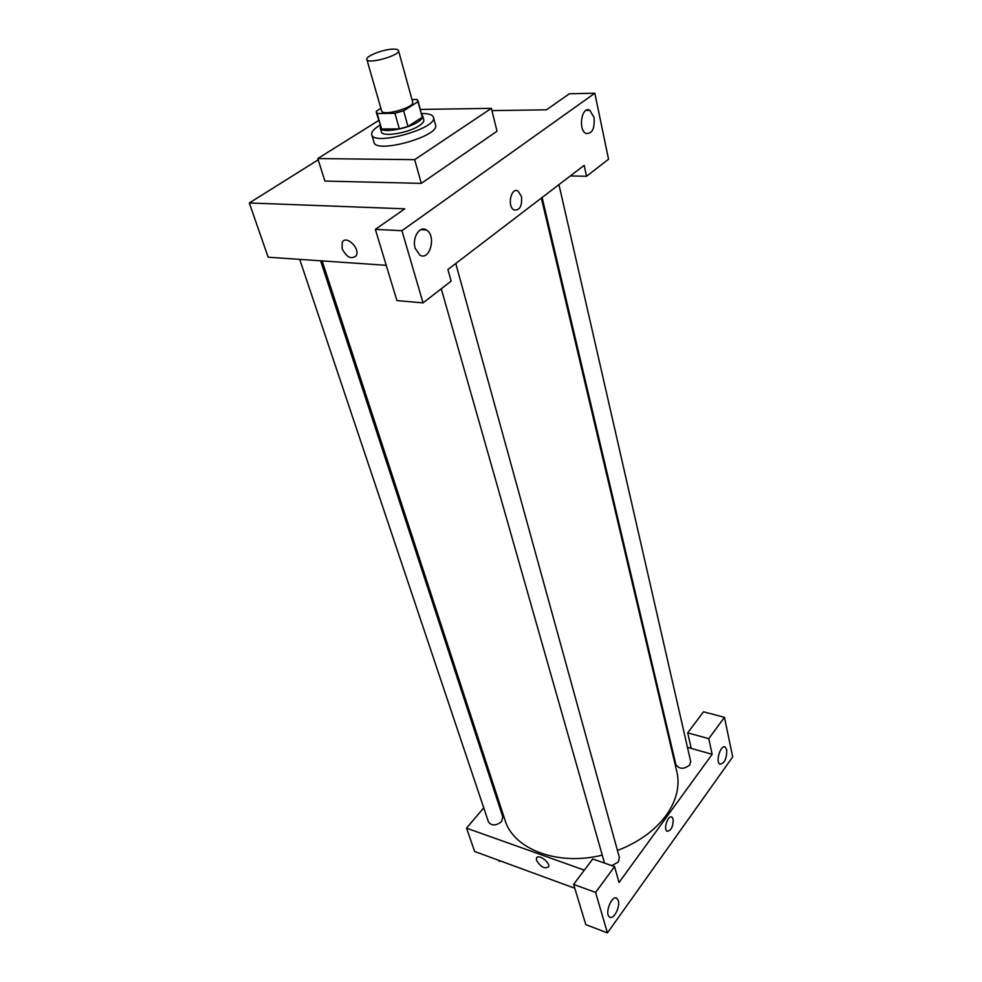 <?xml version="1.0" encoding="UTF-8"?>
<svg xmlns="http://www.w3.org/2000/svg" width="982" height="982" viewBox="0 0 982 982"><rect width="100%" height="100%" fill="white"/><g stroke="black" fill="none" stroke-linecap="round" stroke-linejoin="round"><path stroke-width="1.47" d="M392.69 49.125C396.163 48.99 398.103 49.468 398.496 50.561C400.705 55.323 367.44 64.665 366.838 59.46C365.341 56.33 382.759 49.407 392.69 49.125M398.496 50.561L412.685 102.153C415.018 107.443 382.379 116.612 381.605 110.88L366.838 59.46M380.893 108.388L376.364 111.187L377.149 113.531L394.936 113.298L403.627 110.782L418.001 101.735L416.994 99.452L411.974 99.55M403.627 110.782L407.984 126.42L422.235 117.263L418.001 101.735M418.025 100.692L422.235 117.263M407.984 126.42L399.355 128.912L394.936 113.298M376.29 112.414L381.63 128.998L399.355 128.912M380.378 126.555L380.267 127.991C380.832 133.503 407.334 129.219 418.209 121.793C421.597 119.559 423.107 117.656 422.751 116.06L421.892 114.882M422.751 116.06L423.794 119.902C424.163 121.51 422.653 123.437 419.277 125.659C408.426 133.122 381.949 137.37 381.372 131.834L380.267 127.991M381.63 128.998L377.149 113.531M421.523 113.519L421.72 113.519C428.668 113.482 432.583 114.734 433.467 117.3C438.291 128.212 373.332 146.478 371.761 134.644C371.184 131.969 373.933 128.814 379.985 125.193M433.467 117.3L435.529 124.972C440.39 136.044 375.615 154.248 373.995 142.267L371.761 134.644M420.406 109.432L491.381 108.339L414.674 159.661L317.787 158.568L378.635 120.504M491.381 108.339L497.027 131.195L421.315 183.364L324.907 181.069L317.787 158.568M570.309 175.95L586.549 176.257L584.18 165.344L447.902 269.51L451.143 281.134L423.058 302.873L396.912 300.602L375.357 229.383L401.933 230.696L594.834 93.216L569.413 93.769L546.434 109.824L491.945 110.598M318.193 159.82L249.305 202.967L404.78 208.822L375.357 229.383M415.19 248.299L419.744 254.989C429.834 261.678 436.732 235.422 426.348 229.935C419.633 225.332 411.839 238.049 415.19 248.299M423.058 302.873L401.933 230.696M594.036 117.423L589.851 110.328C581.884 105.356 577.735 129.575 585.898 133.417C592.158 134.068 594.871 128.74 594.036 117.423M586.549 176.257L608.545 159.219L594.834 93.216M421.315 183.364L414.674 159.661M342.104 248.655L342.252 242.37C345.922 234.477 360.566 248.483 356.196 255.725C351.36 259.764 346.658 257.407 342.104 248.655C346.671 257.407 351.36 259.764 356.208 255.725C360.566 248.471 345.934 234.477 342.252 242.37L342.117 248.655M386.221 265.3L268.16 257.21L249.305 202.967M521.467 196.474C522.264 206.159 519.76 210.639 513.979 209.927C506.835 206.343 511.143 186.605 518.079 191.109L521.467 196.474L518.079 191.109C511.143 186.605 506.835 206.343 513.979 209.927C519.76 210.639 522.264 206.159 521.467 196.474M541.352 198.082L676.88 771.84C680.109 786.079 676.512 800.612 666.103 815.428C654.798 830.625 638.582 842.311 617.445 850.498M602.052 855.175C557.445 866.308 513.316 849.025 505.018 820.154L322.121 260.905M455.758 263.507L619.397 857.532L618.378 861.975L611.823 865.633M604.519 863.092L441.274 288.782M558.954 184.628L690.677 761.431L689.818 764.892C684.024 769.446 679.384 769.36 675.886 764.622L542.113 197.492M320.611 260.807L502.809 816.95L501.618 821.492C496.131 825.911 491.749 826.058 488.471 821.946L299.706 259.371M712.159 754.311L619.028 882.511L614.585 866.603L595.583 892.417L607.428 932.9L732.695 756.938L724.458 717.326L708.759 738.66L712.159 754.311L687.461 747.339M670.694 742.601L669.92 742.38M496.168 793.1L495.321 794.107M483.733 807.818L466.548 828.157L584.339 870.15M673.149 819.16C673.198 826.832 671.136 830.858 666.962 831.238C663.046 828.955 668.361 814.225 672.007 817.196L673.149 819.16L672.007 817.196C668.361 814.225 663.046 828.955 666.962 831.238C671.136 830.858 673.198 826.832 673.149 819.16M618.292 900.654C620.452 907.086 613.382 920.318 609.503 916.967C604.237 913.739 612.019 894.258 616.905 898.383L618.292 900.654M726.741 749.818C726.778 758.89 724.446 763.652 719.769 764.119C715.178 761.553 721.009 743.755 725.293 747.155L726.741 749.818M691.205 748.394L687.682 732.854L703.529 711.803L724.458 717.326M687.682 732.854L708.759 738.66M614.585 866.603L592.747 858.968L573.611 884.389L585.788 924.614L607.428 932.9M573.611 884.389L595.583 892.417M466.548 828.157L474.662 851.504L574.789 888.256M536.491 860.367L536.442 858.133C537.989 853.407 550.706 862.589 548.557 866.897C544.629 869.095 540.603 866.922 536.491 860.367C540.603 866.922 544.629 869.095 548.557 866.897C550.706 862.589 537.989 853.407 536.442 858.133L536.491 860.367M498.549 860.281L499.237 861.312L500.906 861.14M499.237 861.312L498.942 860.416M426.348 229.935L420.812 229.665M589.851 110.328L586.009 110.377M616.905 898.383L615.751 897.965M725.293 747.155L724.188 746.848"/></g></svg>

